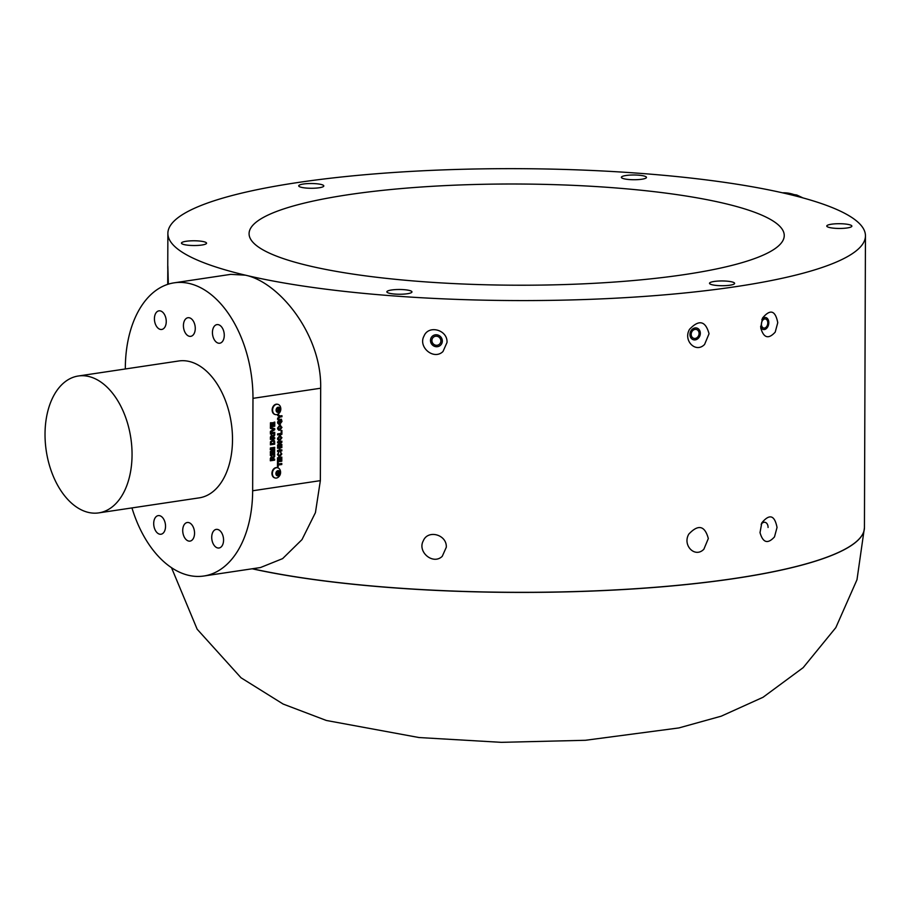 <?xml version="1.0" encoding="UTF-8"?>
<svg xmlns="http://www.w3.org/2000/svg" width="911" height="911" viewBox="0 0 911 911"><rect width="100%" height="100%" fill="white"/><g stroke="black" fill="none" stroke-linecap="round" stroke-linejoin="round"><path stroke-width="1.37" d="M403.915 289.664A12.56 2.38 -179.8 0 1 411.726 292.374A12.56 2.38 -179.8 0 1 394.896 294.071A12.56 2.38 -179.8 0 1 387.084 292.283A12.56 2.38 -179.8 0 1 391.331 290.028A12.56 2.38 -179.8 0 1 403.915 289.664M181.608 243.476A12.56 2.38 -179.8 0 1 192.05 240.8A12.56 2.38 -179.8 0 1 206.41 242.827A12.56 2.38 -179.8 0 1 206.33 243.647A12.56 2.38 -179.8 0 1 193.997 245.526A12.56 2.38 -179.8 0 1 181.688 243.567A12.56 2.38 -179.8 0 1 181.608 243.476M303.374 184.022A12.56 2.38 -179.8 0 1 317.757 183.885A12.56 2.38 -179.8 0 1 323.587 186.391A12.56 2.38 -179.8 0 1 319.169 187.768A12.56 2.38 -179.8 0 1 298.945 186.311A12.56 2.38 -179.8 0 1 303.374 184.022M638.429 175.163A12.56 2.38 -179.8 0 1 646.241 177.861A12.56 2.38 -179.8 0 1 629.41 179.558A12.56 2.38 -179.8 0 1 621.598 177.77A12.56 2.38 -179.8 0 1 625.846 175.516A12.56 2.38 -179.8 0 1 638.429 175.163M851.717 225.746A12.56 2.38 -179.8 0 1 851.637 226.577A12.56 2.38 -179.8 0 1 839.304 228.456A12.56 2.38 -179.8 0 1 826.994 226.497A12.56 2.38 -179.8 0 1 826.915 226.406A12.56 2.38 -179.8 0 1 837.357 223.73A12.56 2.38 -179.8 0 1 851.717 225.746M729.95 285.211A12.56 2.38 -179.8 0 1 709.737 283.742A12.56 2.38 -179.8 0 1 714.156 281.465A12.56 2.38 -179.8 0 1 728.538 281.317A12.56 2.38 -179.8 0 1 734.38 283.833A12.56 2.38 -179.8 0 1 729.95 285.211M174.138 282.831L230.768 274.359L245.458 275.179A348.788 65.956 0.2 0 0 632.872 297.191A348.788 65.956 0.2 0 0 865.45 235.835A348.788 65.956 0.2 0 0 787.867 194.054A348.788 65.956 0.2 0 0 400.453 172.042A348.788 65.956 0.2 0 0 167.875 233.398A348.788 65.956 0.2 0 0 245.458 275.179C279.404 282.239 321.856 334.872 320.672 388.223L320.353 480.644L315.434 512.631L301.996 539.608L282.615 558.625L260.466 567.542L203.836 576.014A101.497 62.722 -98.5 0 0 252.654 490.767L252.973 398.346A101.497 62.722 -98.5 0 0 174.138 282.831A101.497 62.722 -98.5 0 0 125.331 368.078L125.319 368.966M684.924 274.53A267.595 50.595 0.2 0 0 784.246 235.55A267.595 50.595 0.2 0 0 516.844 184.011A267.595 50.595 0.2 0 0 249.079 233.683A267.595 50.595 0.2 0 0 401.307 279.882A267.595 50.595 0.2 0 0 684.924 274.53M167.704 284.357L167.829 265.978L168.341 284.152M252.404 568.749A348.788 65.956 0.2 0 0 637.677 588.563A348.788 65.956 0.2 0 0 864.437 527.583L865.45 235.835M775.204 332.128C768.474 339.473 763.646 338.049 760.719 327.846L762.518 318.064C770.262 308.806 775.341 310.344 777.755 322.688L775.204 332.128M442.985 351.521C433.795 360.574 417.853 347.091 424.002 336.079C428.569 324.464 447.859 329.873 447.005 342.502L442.985 351.521M704.602 344.415C695.81 353.673 682.84 340.532 689.536 329.326C698.999 319.305 705.501 320.786 709.043 333.745L704.602 344.415M774.487 536.898C767.757 544.254 762.928 542.819 760.013 532.616L761.801 522.846C769.544 513.576 774.623 515.114 777.037 527.458L774.487 536.898M442.268 556.291C433.078 565.344 417.147 551.861 423.285 540.849C427.863 529.234 447.142 534.643 446.288 547.272L442.268 556.291M703.884 549.196C695.093 558.454 682.134 545.302 688.818 534.097C698.282 524.076 704.784 525.556 708.325 538.526L703.884 549.196M252.153 568.783A348.788 65.956 0.2 0 0 637.484 588.665A348.788 65.956 0.2 0 0 864.437 527.685A348.788 65.956 0.2 0 0 864.437 527.64M277.673 404.302A5.261 4.008 103.3 0 0 277.456 404.245A5.261 4.008 103.3 0 0 276.261 404.199A5.261 4.008 103.3 0 0 272.195 409.198A5.261 4.008 103.3 0 0 275.031 414.482A5.261 4.008 103.3 0 0 275.247 414.516M277.456 467.73A5.261 4.008 103.3 0 0 277.229 467.662A5.261 4.008 103.3 0 0 276.033 467.616A5.261 4.008 103.3 0 0 271.979 472.627A5.261 4.008 103.3 0 0 274.803 477.899A5.261 4.008 103.3 0 0 275.031 477.945M274.268 440.457L272.594 439.967L270.476 441.789L270.385 444.819L274.689 444.181L274.598 441.175L273.391 439.967M271.284 448.907L274.666 448.36L274.678 447.312L270.373 447.961L270.362 449.727L273.3 450.205L270.351 451.56L270.351 453.325L274.655 452.687L274.655 451.64L271.273 452.107L274.666 450.581L274.666 449.419L271.159 448.872L274.666 448.36M274.655 453.724L270.351 454.373L270.339 455.42L274.644 454.771L274.655 453.724M279.882 457.686L279.165 457.789L279.153 460.579L278.208 460.715L278.219 457.721L277.502 457.823L277.491 461.866L281.795 461.228L281.806 457.117L281.089 457.22L281.078 460.294L279.871 460.465L279.882 457.686M279.609 455.751L278.174 454.566L278.743 452.255L277.456 454.6L279.666 456.787L281.818 453.985L280.508 451.924L281.1 454.133L278.857 455.728M278.777 456.764L279.666 456.787L281.704 453.963L280.383 451.902M281.852 446.549L277.548 447.199L277.536 448.235L279.244 447.984L279.244 450.216L277.536 450.467L277.525 451.514L281.829 450.877L281.841 449.829L279.962 450.102L279.962 447.882L281.841 447.597L281.852 446.549M277.559 441.812L277.559 442.848L280.383 442.427L277.548 445.035L277.548 446.128L281.852 445.49L281.852 444.443L279.073 444.853L281.863 442.29L281.863 441.163L277.559 441.812M277.718 429.161L279.779 430.277L281.966 427.361L279.779 425.118L277.559 428.033L277.718 429.161M280.656 425.141L279.779 425.118M278.686 430.197L279.779 430.277L281.852 427.327L279.666 425.095M274.644 456.548L274.644 455.329L272.708 457.402L271.535 456.217L270.328 458.506L270.328 460.784L274.632 460.146L274.632 459.098L272.81 459.372L274.53 455.443M279.723 423.433L278.288 422.044L278.857 419.664L277.57 422.135L277.787 423.387L279.757 424.469L281.989 421.417L281.351 419.219L279.62 419.481L279.62 421.85L280.337 421.736L280.337 420.415L281.271 421.599L279.028 423.387M278.88 424.412L279.757 424.469L281.875 421.394L281.237 419.197M277.582 434.934L281.886 434.296L281.909 430.459L281.18 430.573L281.18 433.363L277.593 433.898L277.582 434.934M277.684 439.512L279.745 440.628L281.932 437.713L279.745 435.469L277.513 438.385L277.684 439.512M280.622 435.504L279.745 435.469M278.652 440.548L279.745 440.628L281.818 437.69L279.62 435.447M274.712 435.151L274.723 433.932L272.788 436.005L271.603 434.82L270.408 437.109L270.396 439.387L274.701 438.738L274.712 437.701L272.89 437.975L274.598 434.046M277.479 466.774L278.197 466.66L278.197 465.054L281.784 464.519L281.784 463.471L278.197 464.018L278.208 462.412L277.491 462.515L277.479 466.774M272.833 422.658L272.116 422.761L272.104 425.551L271.159 425.688L271.171 422.693L270.453 422.795L270.442 426.838L274.746 426.2L274.758 422.089L274.04 422.192L274.029 425.255L272.822 425.437L272.833 422.658M270.43 431.313L270.419 432.418L274.735 429.764L274.735 428.694L270.442 427.327L270.442 428.443L273.63 429.4L270.43 431.313M274.723 432.326L270.419 432.976L270.419 434.023L274.723 433.374L274.723 432.326M279.426 416.6L277.639 418.149L277.639 419.367L280.144 417.01L281.954 416.748L281.954 415.701L280.144 415.963L277.661 414.357L277.65 415.575L279.426 416.6M78.312 376.004L178.75 360.984A69.202 42.771 81.5 0 1 189.226 361.462A69.202 42.771 81.5 0 1 232.214 431.438A69.202 42.771 81.5 0 1 199.224 497.861L98.775 512.882A69.202 42.771 -98.5 0 0 131.765 446.458A69.202 42.771 -98.5 0 0 88.777 376.494A69.202 42.771 -98.5 0 0 78.312 376.004A69.202 42.771 -98.5 0 0 46.245 450.774A69.202 42.771 -98.5 0 0 98.775 512.882M159.653 515.683A9.406 5.819 -98.5 0 0 158.229 515.615A9.406 5.819 -98.5 0 0 153.868 525.784A9.406 5.819 -98.5 0 0 161.008 534.233A9.406 5.819 -98.5 0 0 165.495 525.203A9.406 5.819 -98.5 0 0 159.653 515.683M188.668 522.561A9.406 5.819 -98.5 0 0 187.245 522.504A9.406 5.819 -98.5 0 0 182.883 532.662A9.406 5.819 -98.5 0 0 190.023 541.111A9.406 5.819 -98.5 0 0 194.51 532.081A9.406 5.819 -98.5 0 0 188.668 522.561M217.672 529.45A9.406 5.819 -98.5 0 0 216.249 529.382A9.406 5.819 -98.5 0 0 211.887 539.551A9.406 5.819 -98.5 0 0 219.039 548.001A9.406 5.819 -98.5 0 0 223.525 538.959A9.406 5.819 -98.5 0 0 217.672 529.45M160.37 310.913A9.406 5.819 -98.5 0 0 158.947 310.845A9.406 5.819 -98.5 0 0 154.585 321.014A9.406 5.819 -98.5 0 0 161.725 329.463A9.406 5.819 -98.5 0 0 166.212 320.433A9.406 5.819 -98.5 0 0 160.37 310.913M189.374 317.791A9.406 5.819 -98.5 0 0 187.951 317.723A9.406 5.819 -98.5 0 0 183.589 327.892A9.406 5.819 -98.5 0 0 190.741 336.341A9.406 5.819 -98.5 0 0 195.227 327.311A9.406 5.819 -98.5 0 0 189.374 317.791M218.389 324.68A9.406 5.819 -98.5 0 0 216.966 324.612A9.406 5.819 -98.5 0 0 212.605 334.781A9.406 5.819 -98.5 0 0 219.745 343.219A9.406 5.819 -98.5 0 0 224.231 334.189A9.406 5.819 -98.5 0 0 218.389 324.68M131.958 507.928A101.497 62.722 -98.5 0 0 203.836 576.014M768.075 527.469A6.092 4.111 100.4 0 0 765.65 522.515A6.092 4.111 100.4 0 0 761.152 524.303M700.331 333.324A6.092 5.102 107.3 0 0 692.554 329.019A6.092 5.102 107.3 0 0 692.519 339.382A6.092 5.102 107.3 0 0 700.331 333.324M699.067 333.46A4.612 3.86 107.3 0 0 696.505 329.509A4.612 3.86 107.3 0 0 691.449 332.754A4.612 3.86 107.3 0 0 693.761 338.311A4.612 3.86 107.3 0 0 699.067 333.46M442.325 341.044A6.092 5.819 -128 0 0 433.454 335.43A6.092 5.819 -128 0 0 433.42 345.781A6.092 5.819 -128 0 0 442.325 341.044M440.89 340.976A4.612 4.407 -128 0 0 433.556 337.116A4.612 4.407 -128 0 0 432.93 343.47A4.612 4.407 -128 0 0 440.89 340.976M439.603 337.719A4.612 4.407 -128 0 0 440.115 338.38M760.628 326.275A6.092 4.111 100.4 0 0 765.286 329.281A6.092 4.111 100.4 0 0 768.793 322.699A6.092 4.111 100.4 0 0 766.356 317.734A6.092 4.111 100.4 0 0 761.869 319.533M767.779 322.893A4.612 3.12 100.4 0 0 765.434 318.975A4.612 3.12 100.4 0 0 761.528 322.961A4.612 3.12 100.4 0 0 763.771 328.051A4.612 3.12 100.4 0 0 767.779 322.893M280.144 415.963L277.536 414.323M277.525 419.345L280.019 416.987L281.841 416.714L281.841 415.712M270.419 433.978L274.61 433.351L274.61 432.349M270.305 432.395L274.735 429.764M274.621 429.73L274.621 428.66L270.328 427.305M272.822 425.437L272.708 422.67M271.159 425.688L271.057 422.704M270.442 426.792L274.632 426.166L274.644 422.1M277.479 466.728L278.197 466.66M278.071 466.637L278.197 465.054M278.197 464.018L278.094 462.424M278.083 465.031L281.67 464.496L281.67 463.494M271.125 438.237L271.637 435.857L272.173 438.077L271 438.202L271.774 435.868M272.89 437.975L274.598 435.128M272.788 436.005L271.489 434.786M270.396 439.341L274.587 438.715L274.587 437.713M278.538 440.525L279.631 440.605M279.597 439.557L278.117 438.237L280.349 436.528M278.971 439.546L279.723 439.58L278.231 438.271L280.292 436.517M279.597 436.494L281.214 437.827L279.723 439.58M277.582 434.9L281.886 434.296M281.772 434.262L281.784 430.482M279.609 423.41L278.174 422.021L279.017 420.688M278.903 420.654L278.732 419.641M278.823 424.401L279.643 424.446M279.62 421.804L280.895 420.335M271.045 459.634L271.569 457.254L272.093 459.474L270.931 459.599L271.694 457.265M272.81 459.372L274.53 456.525M272.708 457.402L271.421 456.183M270.328 460.738L274.507 460.112L274.518 459.11M278.572 430.163L279.666 430.243M279.643 429.206L278.151 427.885L280.383 426.177M279.005 429.195L279.757 429.229L278.276 427.919L280.326 426.166M279.631 426.143L281.248 427.464L279.757 429.229M277.559 442.814L280.383 442.427M279.073 444.853L281.75 442.268L281.75 441.186M277.548 446.083L281.738 445.456L281.738 444.454M279.962 450.102L279.848 447.848L281.727 447.574L281.727 446.572M277.536 448.201L279.244 447.984M277.525 451.469L281.715 450.843L281.715 449.84M279.495 455.728L278.06 454.543L278.618 452.232M278.72 456.753L279.552 456.764M279.871 460.465L279.757 457.698M278.208 460.715L278.106 457.743M277.491 461.82L281.681 461.194L281.693 457.128M270.339 455.375L274.53 454.748L274.53 453.746M274.553 448.337L274.553 447.335M271.273 452.107L274.541 450.558L274.553 449.396M270.248 449.704L273.3 450.205M270.351 453.279L274.541 452.653L274.541 451.651M271.102 443.668L271.034 442.177L272.435 440.992L273.938 441.687L273.972 443.247L271.102 443.668L271.148 442.199L272.548 441.015L273.938 441.687M270.385 444.773L274.564 444.147L274.143 440.434M276.477 467.73A5.261 4.008 103.3 0 0 272.423 472.729A5.261 4.008 103.3 0 0 275.247 478.002A5.261 4.008 103.3 0 0 278.481 477.057A6.183 6.183 0 0 0 280.144 470.076A5.261 4.008 103.3 0 0 277.673 467.776A5.261 4.008 103.3 0 0 276.477 467.73M277.946 470.657A2.631 2.004 103.3 0 0 276.158 474.79A2.631 2.004 103.3 0 0 279.7 474.267A2.631 2.004 103.3 0 0 277.946 470.657M277.115 471.556L278.766 471.306L279.586 472.991L278.755 474.927L277.103 475.178L276.272 473.492L277.115 471.556M277.775 471.454L278.379 472.707L276.887 474.745A1.845 1.412 103.3 0 0 277.696 471.465M277.548 474.642L278.755 474.927M278.379 472.707L279.586 472.991M276.705 404.302A5.261 4.008 103.3 0 0 272.64 409.301A5.261 4.008 103.3 0 0 275.464 414.585A5.261 4.008 103.3 0 0 278.709 413.64A6.183 6.183 0 0 0 280.36 406.648A5.261 4.008 103.3 0 0 277.901 404.347A5.261 4.008 103.3 0 0 276.705 404.302M278.162 407.228A2.631 2.004 103.3 0 0 276.375 411.373A2.631 2.004 103.3 0 0 279.916 410.838A2.631 2.004 103.3 0 0 278.162 407.228M277.331 408.128L278.994 407.877L279.814 409.563L278.982 411.499L277.32 411.749L276.5 410.064L277.331 408.128M277.992 408.026L278.607 409.278L277.103 411.316A1.845 1.412 103.3 0 0 277.912 408.037M277.775 411.214L278.982 411.499M278.607 409.278L279.814 409.563M320.353 480.644L252.654 490.767M320.672 388.223L252.973 398.346M799.357 196.935A73.814 45.618 -98.5 0 0 782.538 192.825M167.749 268.46L167.875 233.398M171.496 567.667L197.163 629.216L241.039 677.784L283.15 704.055L326.366 720.476L418.992 737.534L501.392 742.34L585.397 740.29L678.877 727.935L721.216 716.183L763.031 697.279L803.172 667.649L835.831 627.611L856.989 579.726L864.437 527.685M802.99 197.915L796.783 195.011L782.458 192.802"/></g></svg>
